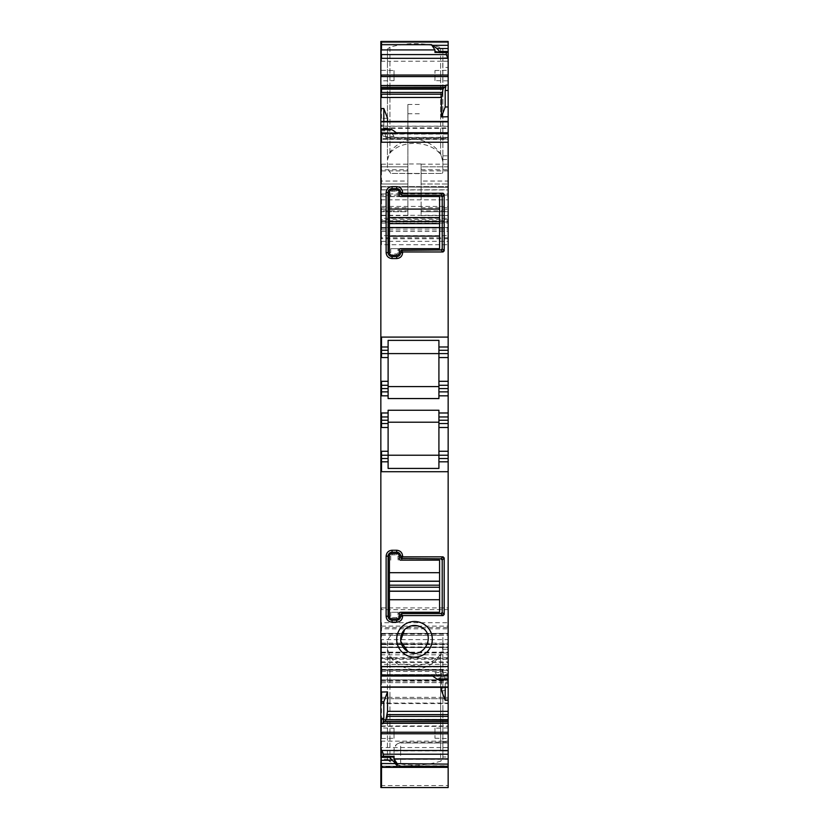 <?xml version="1.0" encoding="UTF-8"?>
<svg xmlns="http://www.w3.org/2000/svg" width="829" height="829" viewBox="0 0 829 829"><rect width="100%" height="100%" fill="white"/><g stroke="black" fill="none" stroke-linecap="round" stroke-linejoin="round"><path stroke-width="0.62" stroke-dasharray="4.14 3.11" d="M387.444 759.716L389.931 761.633C407.122 766.41 424.013 766.265 440.613 761.198L440.613 654.361L442.873 648.558L442.873 636.558L442.147 635.377L390.832 635.377L387.444 640.123L387.444 759.716L387.444 640.123L390.832 635.377L442.147 635.377L442.873 636.558L442.873 647.283L440.613 654.858C434.79 663.573 426.127 668.516 414.604 669.687C403.941 668.744 395.723 664.371 389.931 656.568L387.444 648.703M440.613 654.361C429.702 668.319 401.868 669.407 389.931 655.666L387.444 649.646M448.157 756.95L448.157 649.231L448.157 756.95L442.873 756.95L442.873 759.385L440.613 761.198M448.157 747.561L381.506 747.561L381.506 766.183L448.157 766.183L448.157 767.353L448.157 766.183L381.506 766.183L381.506 747.561L380.843 747.561M442.873 647.283L442.873 747.613L448.157 747.613L442.873 747.613L442.873 741.364L448.157 741.364M380.843 767.353L381.506 767.353L380.843 767.353L380.843 766.183C380.843 741.406 380.843 741.406 380.843 766.183C380.843 741.406 380.843 741.406 380.843 766.183L380.843 719.821L380.843 767.353L448.157 767.353L448.157 719.779L448.157 743.002L400.645 743.002L448.157 743.002L448.157 767.353L381.506 767.353L448.157 767.353M442.873 756.95L442.873 741.364M380.843 129.635L380.843 138.111L380.843 129.635L389.423 129.635L394.044 136.402L394.044 133.904L395.205 132.744L397.505 133.573M380.843 121.469L380.843 125.946L380.843 121.604L448.157 121.604L448.157 139.044L448.157 121.459M381.506 125.946L381.506 125.096L380.843 125.096L380.843 125.946L383.133 126.277L448.157 126.277M380.843 118.392L380.843 108.589L380.843 118.392L387.526 118.236M380.843 785.529L448.157 785.529L448.157 787.529L380.843 787.529L380.843 41.45L381.506 41.45L381.506 61.242L381.506 42.621L380.843 42.621L380.843 41.45L380.843 42.621C380.843 67.398 380.843 67.398 380.843 42.621C380.843 67.398 380.843 67.398 380.843 42.621L448.157 42.621L448.157 51.46M380.843 215.592L381.506 215.592L381.506 207.747L380.843 207.747L380.843 210.877L407.899 210.877L407.899 211.706L381.506 211.706L407.899 211.706L407.899 166.836L407.899 183.997L381.506 183.997L407.899 183.997L407.899 104.475L407.899 163.966L421.101 163.966L421.101 215.592L421.101 207.747L421.101 210.877L448.157 210.877L448.157 211.706L421.101 211.706L421.101 210.877M380.843 186.846L448.157 187.292L448.157 186.629L381.506 186.846L448.157 187.292L380.843 186.846M380.843 231.488L381.506 231.488L381.506 238.762L380.843 238.762L380.843 237.809L448.157 237.809L448.157 210.877M380.843 646.962L381.506 646.962L381.506 643.957L380.843 643.957L381.506 643.957L380.843 644.61L448.157 644.61L448.157 237.809M381.506 628.817L381.506 627.522L380.843 627.522L380.843 628.817L448.157 628.817L448.157 627.522L381.506 627.522L381.506 634.123L448.157 634.123L448.157 679.853L448.157 649.231L442.873 649.231L448.157 649.231M380.843 652.143L381.506 652.143L381.506 679.853L380.843 679.853L448.157 679.728M380.843 766.638L381.506 766.638L381.506 719.779L380.843 719.779L448.157 719.821M448.157 687.345L448.157 682.36L448.157 687.2L380.843 687.2L380.843 669.77L380.843 687.345M380.843 675.231L380.843 676.06M380.843 703.085L380.843 674.568L380.843 725.986L380.843 703.085L381.506 703.085L381.506 698.723L448.157 698.723L448.157 726.028L448.157 674.537L448.157 698.723L381.506 698.723M380.843 719.427L381.506 719.427L381.506 726.028L380.843 726.028L381.506 725.986L381.506 703.085L448.157 703.085M380.843 681.127L381.506 681.127L381.506 674.568L380.843 674.537L381.506 674.568L381.506 703.562L448.157 703.562M380.843 70.299L380.843 80.859L380.843 70.299L394.044 70.527L394.044 80.631L380.843 80.859M380.843 738.504L380.843 727.945L380.843 738.504L394.044 738.276L394.044 728.183L380.843 727.945M394.044 80.631L394.044 70.527M394.044 728.183L394.044 738.276M390.438 756.4L383.412 756.4L382.646 757.084L383.412 756.245M392.718 757.084L382.646 757.084L381.506 756.245M389.931 153.137L389.931 47.18C407.122 42.403 424.013 42.538 440.613 47.605L442.873 49.419L442.873 155.821L442.873 61.191L448.157 61.191L440.613 61.211L440.613 153.945L442.873 161.52L442.873 172.245L442.147 173.437L442.873 172.245L442.873 160.246L440.613 154.443C429.723 140.484 401.847 139.407 389.931 153.137L387.444 159.158L387.444 168.681L387.444 160.101L389.931 152.246C395.723 144.443 403.941 140.06 414.604 139.117C426.127 140.298 434.79 145.241 440.613 153.945M438.562 52.414L446.251 52.414L447.018 51.73L448.157 52.517L448.157 41.45L448.157 42.621L381.506 42.621L381.506 41.45L448.157 41.45L381.506 41.45L448.157 41.45L448.157 183.997L448.157 166.836L421.101 166.836L421.101 181.043L448.157 181.043M448.157 61.242L442.769 61.242L442.873 161.52M389.931 47.18L387.444 49.098L387.444 61.242L440.613 61.211M442.873 51.854L448.157 51.854L448.157 155.821L448.157 67.439L442.873 67.439M387.164 139.044L448.157 139.044L386.832 139.044L387.526 137.687L448.157 137.687L385.827 137.355L448.157 137.355M386.832 139.044L385.951 137.687M383.133 126.277L385.827 137.355M380.843 138.111L381.506 138.111L381.506 131.645L383.412 136.402L382.967 139.345L448.157 139.345L448.157 138.578L448.157 139.345M383.412 138.578L448.157 138.578L448.157 132.744L448.157 138.578L383.412 138.578M438.914 350.294L438.914 346.988L448.157 346.988M448.157 353.589L438.914 353.589L438.914 398.552M448.157 385.267L438.914 385.267M438.914 423.536L448.157 423.536M438.914 458.52L438.914 455.214L448.157 455.214M448.157 461.815L438.914 461.815L438.914 468.426M448.157 679.169L448.157 670.702L446.251 670.236L446.696 669.459L381.506 669.459L381.506 670.236L446.251 670.236L448.157 679.169L439.577 679.169L438.914 677.894L448.157 677.894M439.577 679.884L439.577 679.169M381.506 676.06L381.506 674.899L434.956 674.899L434.956 672.402L438.914 677.894M445.183 687.345L445.183 683.707L446.043 682.858L442.168 669.77L441.474 671.117L441.474 687.345M448.157 682.36L445.546 682.36L448.157 682.858M383.868 721.334L448.157 721.334M389.931 61.191L389.931 152.246M380.843 61.242L387.444 61.242L387.444 160.101M387.444 49.098L387.444 159.158M442.873 49.419L442.873 160.246M389.423 129.635L389.423 128.92M388.107 340.377L388.107 353.589L380.843 353.589M388.107 353.589L388.107 398.552M434.956 674.899L433.795 676.06L431.494 675.231M390.832 173.437L387.444 168.681L390.832 173.437L442.147 173.437L390.832 173.437M441.836 669.77L381.506 669.77L381.506 671.117L381.506 669.77L380.843 669.77L442.168 669.77M440.966 249.985L442.22 248.659L442.22 196.535M442.189 196.276A1.316 1.316 0 0 0 441.121 195.229M440.893 195.209L401.961 195.209L400.645 193.893L400.645 192.566M388.107 252.627L388.107 192.566M401.961 249.985L400.645 251.301L400.645 252.627M396.687 188.608L392.065 188.608M388.107 410.262L388.107 422.22L438.914 422.22L438.914 410.262M380.843 461.815L388.107 461.815L388.107 468.426M388.107 461.815L388.107 422.22M380.843 416.946L388.107 416.946M380.843 423.536L388.107 423.536M401.961 558.819L440.893 558.819M400.645 557.502L400.645 556.186M396.687 552.228L392.065 552.228M388.107 616.237L388.107 556.186M396.687 620.196L392.065 620.196M400.645 616.237L400.645 614.921M441.059 613.584A1.316 1.316 0 0 1 440.893 613.595L401.961 613.595M421.101 181.043L421.101 163.966M421.101 170.909L421.101 166.836L448.157 166.836L448.157 211.706L421.101 211.706L421.101 170.909L448.157 170.909M448.157 766.483L400.645 766.483A6.601 6.249 180 0 1 394.044 760.234L394.044 749.592A6.601 6.601 0 0 1 400.645 743.002A6.601 6.601 0 0 0 396.241 744.68L400.645 742.162L448.157 742.162M394.044 759.623L396.739 764.483L400.645 766.328L400.645 765.768L400.645 766.835A6.601 6.591 0 0 1 394.044 760.234L394.044 749.592L396.241 744.68A6.601 6.601 0 0 1 400.645 743.002L400.645 742.162M400.811 641.491L400.687 640.506M404.593 629.636L406.086 628.32M410.479 626.071L411.433 625.822M442.22 612.279L442.22 560.145A1.316 1.316 0 0 0 442.209 559.979M434.956 728.183L434.956 738.276L434.956 728.183L448.157 727.945L448.157 738.504L448.157 727.945M434.956 80.631L434.956 70.527L434.956 80.631L448.157 80.859L448.157 70.299L448.157 80.859M383.817 121.459L383.817 125.096L382.957 125.946L383.454 126.443L380.843 126.443M381.506 118.392L381.506 108.589M380.843 170.909L381.506 170.909L381.506 166.836L380.843 166.836L407.899 166.836L381.506 166.836L381.506 169.779L407.899 169.779M381.506 215.592L407.899 215.592L407.899 163.966M407.899 215.592L407.899 210.877M438.914 455.214L438.914 422.22M388.107 391.868L380.843 391.868M388.107 346.988L380.843 346.988M380.843 87.48L444.043 87.48M387.526 121.459L387.526 137.687M446.251 52.559L447.018 51.73L436.282 51.73M442.873 159.572L442.873 155.821L442.873 159.572L448.157 159.572L448.157 155.821L448.157 159.572L442.873 159.572M434.956 738.276L448.157 738.504M434.956 70.527L448.157 70.299M441.474 690.567L448.157 690.402L448.157 700.204L448.157 690.402M448.157 677.158L448.157 670.702M421.101 183.997L448.157 183.997L421.101 183.997M380.843 215.322L381.506 215.322L381.506 227.55L380.843 227.55L448.157 227.55L381.506 227.55L381.506 219.571L448.157 219.571M380.843 199.83L448.157 199.83L381.506 199.83L381.506 196.66L448.157 196.66M380.843 220.752L381.506 220.752L381.506 218.307L380.843 218.307L448.157 218.307L381.506 218.307L381.506 222.006L448.157 222.006M380.843 654.796L448.157 654.796L448.157 643.957L381.506 643.957L448.157 644.361M448.157 654.796L448.157 666.982L381.506 666.982L448.157 666.982L448.157 628.817M380.843 643.097L381.506 643.097L381.506 647.252L448.157 647.252L381.506 647.563L448.157 647.563M381.506 643.097L448.157 643.097L448.157 644.61L381.506 644.61L381.506 639.625L448.157 639.625M380.843 679.987L381.506 679.987L381.506 633.397L380.843 633.397L448.157 633.397L448.157 643.097M380.843 635.346L381.506 635.346L381.506 633.397L448.157 633.397L448.157 785.529M380.843 131.645L381.506 131.645M380.843 41.45L381.506 41.45L380.843 41.45M380.843 164.194L381.506 164.194L381.506 183.997L380.843 183.997L381.506 183.997L381.506 181.043L407.899 181.043M380.843 209.26L381.506 209.26L381.506 211.706L380.843 211.706L381.506 211.706L381.506 207.747L407.899 207.747M380.843 187.292L381.506 187.292L380.843 187.292M380.843 652.744L381.506 652.744L381.506 666.982L380.843 666.982L381.506 666.982L381.506 664.34L448.157 664.34M380.843 756.483L381.506 756.483M380.843 455.214L381.506 455.214M380.843 385.267L381.506 385.267M442.873 648.558L442.873 759.385M440.613 747.592L440.613 654.858M389.931 747.613L389.931 656.568M398.355 612.279L390.739 612.279L390.739 616.237A1.316 1.316 0 0 0 392.065 617.553L396.687 617.553A1.316 1.316 0 0 0 398.003 616.237L398.003 613.595L399.319 613.595A1.316 1.316 98.4 0 1 400.645 612.279L398.355 612.279A2.642 2.642 0 0 0 398.003 613.595M396.687 617.553L396.687 618.88A2.642 2.642 0 0 0 399.319 616.237L399.319 613.595M396.687 618.88L392.065 618.88A2.642 2.642 0 0 1 389.423 616.237L389.423 612.279L390.739 612.279M439.577 612.279L389.423 612.279L389.423 556.186A2.642 2.642 0 0 1 392.065 553.544L396.687 553.544A2.642 2.642 0 0 1 399.319 556.186L399.319 558.819A1.316 1.316 0 0 0 400.645 560.145L439.577 560.145L439.577 612.279M390.739 560.145L390.739 556.186L389.423 556.186M399.319 558.819L398.003 558.819L398.003 556.186A1.316 1.316 0 0 0 396.687 554.86L392.065 554.86A1.316 1.316 0 0 0 390.739 556.186M398.003 558.819A2.642 2.642 0 0 0 398.355 560.145M398.003 252.627A1.316 1.316 0 0 1 396.687 253.943L392.065 253.943L392.065 255.259L396.687 255.259A2.642 2.642 0 0 0 399.319 252.627L399.319 249.985A1.316 1.316 98.4 0 1 400.645 248.659L398.355 248.659A2.642 2.642 0 0 0 398.003 249.985L398.003 252.627L399.319 252.627M398.355 248.659L390.739 248.659L390.739 252.627A1.316 1.316 0 0 0 392.065 253.943M390.739 252.627L389.423 252.627A2.642 2.642 0 0 0 392.065 255.259M389.423 252.627L389.423 248.659L390.739 248.659M390.739 196.535L439.577 196.535L439.577 248.659L389.423 248.659L389.423 192.566A2.642 2.642 0 0 1 392.065 189.934L396.687 189.934A2.642 2.642 0 0 1 399.319 192.566L399.319 195.209A1.316 1.316 0 0 0 400.645 196.535L390.739 196.535L390.739 192.566L389.423 192.566M399.319 195.209L398.003 195.209L398.003 192.566A1.316 1.316 0 0 0 396.687 191.25L392.065 191.25A1.316 1.316 0 0 0 390.739 192.566M398.003 195.209A2.642 2.642 0 0 0 398.355 196.535M389.931 761.633L389.931 655.666M448.157 766.638L381.506 766.638L381.506 754.162L448.157 754.162M442.873 652.983L448.157 652.983L442.873 652.983M381.506 681.127L448.157 681.127M380.843 697.334L448.157 697.334M380.843 703.562L381.506 703.562M381.506 719.427L448.157 719.427M381.506 674.568L448.157 674.568L381.506 674.537M381.506 725.986L448.157 725.986M442.873 750.991L448.157 750.991M394.044 760.234A6.601 6.601 0 0 0 400.645 766.835L400.645 750.919L448.157 750.919M394.044 750.919L400.645 750.919L400.645 743.002M448.157 765.955L400.645 765.955A6.601 6.591 0 0 1 394.044 759.364L448.157 759.364M400.645 766.825L448.157 766.825L400.645 766.835M400.645 766.328L448.157 766.328M442.873 155.821L448.157 155.821L442.873 155.821M448.157 57.812L442.873 57.812M384.957 134.091L448.157 134.091M383.868 128.35L448.157 128.35M383.744 127.884L448.157 127.884M383.081 126.163L448.157 126.163M383.412 136.402L394.044 136.402M394.044 133.904L448.157 133.904M436.282 674.951L447.018 674.951M448.157 683.707L445.183 683.707M440.613 154.443L440.613 47.605M380.843 680.93L445.132 680.464M381.506 680.93L445.256 680.93M441.474 671.117L443.049 671.117M381.506 125.096L383.817 125.096M381.506 164.194L407.899 164.194M381.506 170.909L407.899 170.909M381.506 209.26L407.899 209.26M407.899 104.475L421.101 104.475M407.899 113.77L421.101 113.77M407.899 173.624L421.101 173.624M380.843 669.459L381.506 669.459L380.843 670.236L447.774 670.236M380.843 671.449L381.506 671.449L381.506 674.713L444.043 674.713M381.506 671.449L443.173 671.449M380.843 682.65L445.867 682.526M381.506 682.65L445.919 682.65M380.843 130.909L390.086 130.909M381.506 130.909L381.506 129.635M434.956 672.402L446.251 672.402M382.646 133.852L392.718 133.852M380.843 54.652L448.157 54.652M381.506 54.652L381.506 41.45M421.101 164.194L448.157 164.194M421.101 169.779L448.157 169.779M421.101 209.26L448.157 209.26M421.101 215.592L448.157 215.592M381.506 215.322L448.157 215.322M380.843 193.893L381.506 193.893L381.506 195.157L448.157 195.157M381.506 193.893L448.157 193.893M380.843 189.934L448.157 189.934M381.506 189.934L381.506 186.629L381.506 189.8L448.157 189.8M381.506 199.83L381.506 206.431L448.157 206.431M380.843 221.602L381.506 221.602L381.506 228.151L448.157 228.151M381.506 221.602L448.157 221.602M381.506 231.488L448.157 231.488M448.157 238.762L381.506 238.762L381.506 235.633L448.157 235.633M380.843 235.633L381.506 235.633L381.506 222.006L380.843 222.006M381.506 220.752L448.157 220.752M380.843 229.902L381.506 229.902L381.506 223.074L448.157 223.074M381.506 229.902L448.157 229.902M380.843 241.322L381.506 241.322L381.506 244.742L448.157 244.742M381.506 241.322L448.157 241.322M380.843 607.906L381.506 607.906L381.506 609.616L448.157 609.616M381.506 607.906L448.157 607.906M380.843 626.123L381.506 626.123L381.506 622.714L448.157 622.714M381.506 626.123L448.157 626.123M381.506 646.962L448.157 646.962M381.506 654.796L381.506 657.698L448.157 657.698M380.843 662.402L381.506 662.402L381.506 659.21L448.157 659.21M381.506 662.402L448.157 662.402M381.506 652.744L448.157 652.744M380.843 658.371L448.157 658.371M381.506 652.143L448.157 652.143M448.157 679.853L381.506 679.853L381.506 666.651L448.157 666.651M380.843 661.925L448.157 661.925M381.506 661.925L381.506 647.563L380.843 647.563M381.506 635.346L448.157 635.346M380.843 633.563L448.157 633.563M380.843 652.91L448.157 652.91M381.506 679.987L448.157 679.987M381.506 785.529L381.506 759.177L448.157 759.177M380.843 741.157L448.157 741.157M448.157 719.779L381.506 719.779L381.506 726.38L448.157 726.38M380.843 181.043L381.506 181.043M380.843 169.779L381.506 169.779M380.843 211.706L381.506 211.706L380.843 211.706M380.843 219.571L381.506 219.571M380.843 227.55L381.506 227.55L380.843 227.55M380.843 195.157L381.506 195.157M380.843 189.8L381.506 189.8M380.843 196.66L381.506 196.66M380.843 206.431L381.506 206.431M380.843 228.151L381.506 228.151M380.843 223.074L381.506 223.074M380.843 244.742L381.506 244.742M380.843 609.616L381.506 609.616M380.843 622.714L381.506 622.714M380.843 639.625L381.506 639.625M380.843 657.698L381.506 657.698M380.843 659.21L381.506 659.21M380.843 664.34L381.506 664.34M380.843 666.982L381.506 666.982M380.843 634.123L381.506 634.123M380.843 666.651L381.506 666.651M380.843 759.177L381.506 759.177M380.843 726.38L381.506 726.38M380.843 754.162L381.506 754.162M380.843 766.183L381.506 766.183L380.843 766.183M380.843 674.713L381.506 674.713M380.843 680.464L381.506 680.464M380.843 682.526L381.506 682.526M380.843 674.899L381.506 674.899M398.003 616.237L399.319 616.237M392.065 617.553L392.065 618.88M390.739 616.237L389.423 616.237M392.065 554.86L392.065 553.544M398.003 556.186L399.319 556.186M396.687 554.86L396.687 553.544M396.687 253.943L396.687 255.259M399.319 249.985L398.003 249.985M392.065 191.25L392.065 189.934M398.003 192.566L399.319 192.566M396.687 191.25L396.687 189.934M396.728 764.493L400.645 765.768L448.157 765.768M395.205 132.744L396.366 132.744M432.634 676.06L433.795 676.06M435.816 51.636L446.696 51.636M421.101 207.747L448.157 207.747M381.506 186.629L448.157 186.629L381.506 186.629M381.506 726.028L448.157 726.028M382.967 757.167L393.184 757.167"/><path stroke-width="1.24" d="M381.506 763.488L381.506 767.353L448.157 767.353L448.157 787.55L381.506 787.55L381.506 767.353L380.843 767.353L380.843 763.488L448.157 764.12L448.157 767.353M381.506 121.604L380.843 121.604L380.843 674.899M439.577 51.46L439.577 52.175L448.157 52.175L448.157 51.46L439.577 51.46L436.935 48.517L448.157 48.517L448.157 41.45L380.843 41.45L380.843 121.469L448.157 121.459L448.157 346.988L438.914 346.988L438.914 340.377L438.914 353.589L388.107 353.589L388.107 346.988L381.506 346.988L381.506 350.294L388.107 350.294M380.843 766.638L380.843 787.529L381.506 787.55M380.843 675.231L381.506 675.231L380.843 676.06L380.843 686.961L381.506 686.961L380.843 687.345L380.843 750.027L381.506 750.027L380.843 763.488M380.843 750.027L380.843 756.245L389.806 756.245M383.412 756.245L383.412 754.224L448.157 754.224L448.157 764.12M393.184 757.167L394.044 756.4L394.044 758.898L397.505 764.12M392.718 757.084L389.423 756.628L390.086 756.286M381.506 756.628L389.423 756.628L392.065 760.297L396.583 763.488M380.843 760.297L392.065 760.297M383.412 754.224L381.889 750.494L448.157 750.494L448.157 754.224M448.157 67.439L448.157 52.517L448.157 58.776L446.251 54.579L446.251 52.559M448.157 48.517L448.157 51.854M436.935 48.517L431.494 44.693L434.956 49.916L434.956 52.414L438.562 52.414M448.157 52.175L439.401 52.517M439.577 52.175L438.914 52.517L439.577 52.175M435.816 51.636L438.914 52.517M448.157 58.776L448.157 90.454L445.183 90.454L446.043 85.097L445.132 87.48L444.043 87.48L443.049 89.159L441.474 97.459L441.474 116.91L445.183 107.014L445.183 90.454M448.157 90.454L448.157 106.941L445.183 107.014M448.157 121.604L448.157 116.744L441.474 116.91M380.843 132.909L448.157 133.573M438.914 340.377L388.107 340.377L388.107 346.988M448.157 350.294L448.157 353.589L438.914 353.589L438.914 350.294L448.157 350.294L448.157 346.988M380.843 391.868L388.107 391.868L388.107 385.267L381.506 385.267L388.107 385.267L388.107 353.589L438.914 353.589L438.914 385.267L448.157 385.267L448.157 388.563L438.914 388.563L438.914 385.267M448.157 353.589L448.157 385.267M438.914 388.563L438.914 391.868L448.157 391.868L438.914 391.868L438.914 395.827L448.157 395.827L448.157 388.563M448.157 395.827L448.157 416.946L438.914 416.946L438.914 423.536L448.157 423.536L448.157 461.815L438.914 461.815L438.914 458.52L438.914 468.426L388.107 468.426L388.107 423.536L381.506 423.536L381.506 420.241L388.107 420.241L388.107 416.946L381.506 416.946L381.506 412.987L388.107 412.987L388.107 410.262L438.914 410.262L438.914 416.946L448.157 416.946L448.157 423.536M448.157 458.52L438.914 458.52L438.914 455.214L381.506 455.214L438.914 455.214L438.914 423.536M448.157 679.884L439.577 679.884L436.935 679.096L448.157 679.096L448.157 687.2M380.843 692.049L387.526 691.894L387.526 711.344L385.951 719.645L448.157 719.645L448.157 700.204L445.183 700.277L445.183 687.345M448.157 700.204L448.157 687.345L381.506 687.2M448.157 719.645L448.157 750.494M385.951 719.645L448.157 719.976M384.957 721.334L385.827 719.976M387.526 691.894L383.817 701.79L383.817 718.349L382.957 723.717L383.868 721.334L448.157 721.334M436.282 51.73L434.956 52.414M380.843 128.92L389.423 128.92L392.065 129.707L396.583 132.909M388.107 391.868L388.107 398.552L438.914 398.552L438.914 395.827M436.935 679.096L431.494 675.231L381.506 675.231L381.506 666.568L448.157 666.568L448.157 679.096M445.183 700.277L441.474 690.567L441.474 687.345M380.843 87.48L445.132 87.48M380.843 353.589L388.107 353.589M388.107 386.583L438.914 386.583L388.107 386.583M442.199 248.907L444.199 250.824L443.049 251.964L402.625 251.964L401.029 250.368L400.645 252.627A3.958 3.958 0 0 1 396.687 256.586L392.065 256.586A3.958 3.958 0 0 1 388.107 252.627L388.107 192.566A3.958 3.958 0 0 1 392.065 188.608L396.687 188.608A3.958 3.958 0 0 1 400.645 192.566L400.749 194.4M442.209 248.835L440.893 249.985L401.454 250.089M441.028 195.219A1.316 1.316 0 0 0 440.893 195.209L442.22 196.535A1.316 1.316 0 0 0 442.189 196.276M442.22 248.659L442.22 196.535M444.199 250.824L444.199 194.369L442.209 196.359M441.121 195.229A1.316 1.316 0 0 0 441.059 195.219L443.049 193.23L444.199 194.369M443.049 193.23L402.625 193.23L401.029 194.825L401.961 195.209L440.893 195.209M400.749 250.772L400.645 251.301M401.029 250.368L440.893 249.985M402.625 251.964L402.625 252.627C402.272 256.234 400.293 258.213 396.687 258.565L392.065 258.565C388.449 258.213 386.469 256.234 386.127 252.627L386.127 192.566L388.107 192.566A3.958 3.958 0 0 1 392.065 188.608L392.065 186.629L396.687 186.629C400.293 186.981 402.272 188.96 402.625 192.566L402.625 193.23M396.687 186.629L396.687 188.608A3.958 3.958 0 0 1 400.645 192.566L402.625 192.566M402.625 252.627L400.645 252.627A3.958 3.958 0 0 1 396.687 256.586L392.065 256.586A3.958 3.958 0 0 1 388.107 252.627L386.127 252.627M388.107 412.987L388.107 416.946M388.107 420.241L388.107 423.536M402.625 556.839L402.625 556.186C402.272 552.57 400.293 550.591 396.687 550.249L392.065 550.249C388.449 550.591 386.469 552.57 386.127 556.186L386.127 616.237C386.469 619.843 388.459 621.823 392.065 622.175L396.687 622.175C400.293 621.823 402.272 619.843 402.625 616.237L402.625 615.574L443.049 615.574L444.199 614.434L444.199 557.99L443.049 556.839L402.625 556.839L401.029 558.435L400.645 556.186C400.417 553.772 399.091 552.456 396.687 552.228L392.065 552.228C389.651 552.456 388.335 553.772 388.107 556.186L388.107 616.237C388.335 618.652 389.651 619.968 392.065 620.196L396.687 620.196C399.091 619.968 400.417 618.652 400.645 616.237L401.029 613.978L401.961 613.595A1.316 1.316 0 0 0 401.423 613.709M440.893 558.819A1.316 1.316 0 0 1 442.209 559.979L440.893 558.819L401.029 558.435M402.625 615.574L401.029 613.978A1.316 1.316 0 0 0 400.925 614.102M401.961 558.819A1.316 1.316 0 0 1 401.236 558.601M401.143 558.539A1.316 1.316 0 0 1 400.645 557.502M402.625 556.186L400.645 556.186A3.958 3.958 0 0 0 396.687 552.228L396.687 550.249M392.065 550.249L392.065 552.228A3.958 3.958 0 0 0 388.107 556.186L386.127 556.186M386.127 616.237L388.107 616.237A3.958 3.958 0 0 0 392.065 620.196L392.065 622.175M396.687 622.175L396.687 620.196A3.958 3.958 0 0 0 400.645 616.237L402.625 616.237M400.645 614.921A1.316 1.316 0 0 1 400.863 614.185M444.199 557.99L442.209 559.979L442.22 612.279A1.316 1.316 0 0 1 441.059 613.584L401.961 613.595M417.65 625.843L421.142 627.17C437.235 634.983 423.142 660.817 407.858 651.49L400.811 641.491M400.687 640.506L404.593 629.636M406.086 628.32L410.479 626.071M411.433 625.822L417.433 625.791M407.858 651.49A13.855 13.855 0 0 1 402.334 632.693A13.855 13.855 0 0 1 421.142 627.17C437.235 634.993 423.132 660.806 407.858 651.49M387.526 121.459L387.526 118.236L383.817 108.537L380.843 108.589M383.817 701.79L381.506 701.842L381.506 692.049M443.049 615.574L441.059 613.584L442.22 612.279M423.039 623.698A17.813 17.813 0 0 0 398.863 630.786A17.813 17.813 0 0 0 405.961 654.972A17.813 17.813 0 0 0 430.137 647.874A17.813 17.813 0 0 0 423.039 623.698M388.107 422.22L438.914 422.22M400.645 193.893L401.029 194.825M386.127 192.566C386.469 188.96 388.459 186.981 392.065 186.629M380.843 44.693L431.494 44.693M383.817 108.537L383.817 121.459M448.157 666.568L448.157 461.815M388.107 461.815L381.506 461.815L381.506 458.52L388.107 458.52M438.914 455.214L448.157 455.214M448.157 106.941L448.157 116.744M448.157 627.522L448.157 634.123M448.157 649.231L448.157 644.61M380.843 757.354L389.423 757.354M380.843 701.842L381.506 701.842M380.843 461.815L381.506 461.815L381.506 471.711L448.157 471.711M380.843 455.214L381.506 455.214L381.506 451.256L388.107 451.256M380.843 423.536L381.506 423.536L381.506 427.505L388.107 427.505M380.843 416.946L381.506 416.946L381.506 420.241L380.843 420.241M380.843 385.267L381.506 385.267L381.506 388.563L388.107 388.563M380.843 346.988L381.506 346.988L381.506 337.092L448.157 337.092M380.843 129.707L392.065 129.707M396.687 618.88A2.642 2.642 0 0 0 399.319 616.237L399.319 613.595A1.316 1.316 0 0 1 400.645 612.279L439.577 612.279L439.577 599.719L389.423 599.719L389.423 616.237A2.642 2.642 0 0 0 392.065 618.88L396.687 618.88M389.423 572.694L439.577 572.694L439.577 560.145L400.645 560.145A1.316 1.316 0 0 1 399.319 558.819L399.319 556.186A2.642 2.642 0 0 0 396.687 553.544L392.065 553.544A2.642 2.642 0 0 0 389.423 556.186L389.423 599.719M439.577 572.694L439.577 599.719M392.065 255.259L396.687 255.259A2.642 2.642 0 0 0 399.319 252.627L399.319 249.985A1.316 1.316 0 0 1 400.645 248.659L439.577 248.659L439.577 236.11L389.423 236.11L389.423 252.627A2.642 2.642 0 0 0 392.065 255.259M389.423 209.084L439.577 209.084L439.577 196.535L400.645 196.535A1.316 1.316 0 0 1 399.319 195.209L399.319 192.566A2.642 2.642 0 0 0 396.687 189.934L392.065 189.934A2.642 2.642 0 0 0 389.423 192.566L389.423 236.11M439.577 209.084L439.577 217.571L389.423 217.571M389.423 227.55L439.577 227.55L439.577 217.571M439.577 227.55L439.577 236.11M394.044 758.898L448.157 758.898M390.438 756.4L394.044 756.4M432.417 45.315L448.157 45.315M380.843 75.045L381.506 75.045L381.506 76.569L448.157 76.569M381.506 75.045L448.157 75.045M448.157 85.097L446.043 85.097M381.506 121.842L448.157 121.842M448.157 357.548L438.914 357.548M448.157 381.309L438.914 381.309M448.157 420.241L438.914 420.241M438.914 427.505L448.157 427.505M438.914 451.256L448.157 451.256M381.506 686.961L448.157 686.961M387.526 711.344L448.157 711.344M387.164 714.608L448.157 714.608M386.832 716.38L448.157 716.38M383.744 721.52L448.157 721.52M383.133 723.126L448.157 723.126M383.081 723.292L448.157 723.292M380.843 732.235L381.506 732.235L381.506 733.769L448.157 733.769M381.506 732.235L448.157 732.235M380.843 87.283L445.256 87.283M381.506 87.283L381.506 88.827L443.173 88.827M380.843 92.423L381.506 92.423L381.506 89.159L443.049 89.159M381.506 92.423L442.168 92.423M380.843 97.459L381.506 97.459L381.506 94.195L441.836 94.195M381.506 97.459L441.474 97.459M380.843 350.294L381.506 350.294L381.506 357.548L388.107 357.548M441.059 249.975L443.049 251.964M443.049 556.839L441.059 558.829M380.843 58.31L381.506 58.31L381.506 54.579L446.251 54.579M381.506 58.31L447.774 58.31M380.843 723.717L381.506 723.717L381.506 718.349L383.817 718.349M381.506 723.717L382.957 723.717M444.199 614.434L442.209 612.444M380.843 458.52L381.506 458.52L381.506 455.214M396.687 258.565L396.687 256.586M392.065 258.565L392.065 256.586M380.843 388.563L381.506 388.563L381.506 395.827L388.107 395.827M388.107 381.309L381.506 381.309L381.506 385.267M380.843 85.522L445.867 85.688M381.506 85.522L445.919 85.522M381.506 41.45L381.506 49.916L434.956 49.916M432.417 675.904L448.157 675.904M448.157 412.987L438.914 412.987M381.506 132.909L381.506 142.236L448.157 142.236M380.843 756.286L389.599 756.286M380.843 94.195L381.506 94.195M380.843 89.159L381.506 89.159M380.843 88.827L381.506 88.827M380.843 85.688L381.506 85.688M380.843 76.569L381.506 76.569M380.843 54.579L381.506 54.579M380.843 49.916L381.506 49.916M380.843 733.769L381.506 733.769M380.843 718.349L381.506 718.349M380.843 666.568L381.506 666.568M380.843 471.711L381.506 471.711M380.843 451.256L381.506 451.256M380.843 427.505L381.506 427.505M380.843 412.987L381.506 412.987M380.843 395.827L381.506 395.827M380.843 381.309L381.506 381.309M380.843 357.548L381.506 357.548M380.843 337.092L381.506 337.092M380.843 142.236L381.506 142.236M389.423 591.232L439.577 591.232M389.423 591.16L439.577 591.16M389.423 587.243L439.577 587.243M389.423 585.181L439.577 585.181M389.423 581.264L439.577 581.264M389.423 581.181L439.577 581.181M389.423 227.623L439.577 227.623M389.423 223.633L439.577 223.633M389.423 221.561L439.577 221.561M389.423 217.644L439.577 217.644M439.235 52.559L448.157 52.559M396.366 132.744L448.157 132.744M381.506 676.06L432.634 676.06"/></g></svg>

